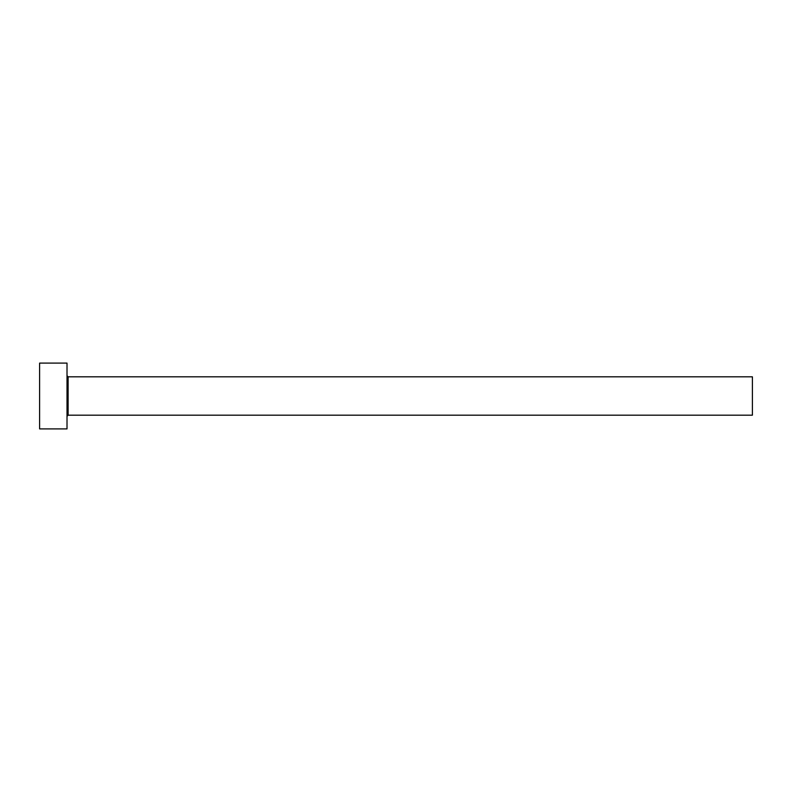 <?xml version="1.0" encoding="UTF-8"?>
<svg xmlns="http://www.w3.org/2000/svg" width="792" height="792" viewBox="0 0 792 792"><rect width="100%" height="100%" fill="white"/><g stroke="black" fill="none" stroke-linecap="round" stroke-linejoin="round"><path stroke-width="1.19" d="M68.112 415.186L68.112 376.814L752.4 376.814L752.4 415.186L68.112 415.186L67.013 416.285M67.013 396L67.013 428.898L39.6 428.898L39.6 363.102L67.013 363.102L67.013 396M68.112 376.814L67.013 375.715"/></g></svg>
